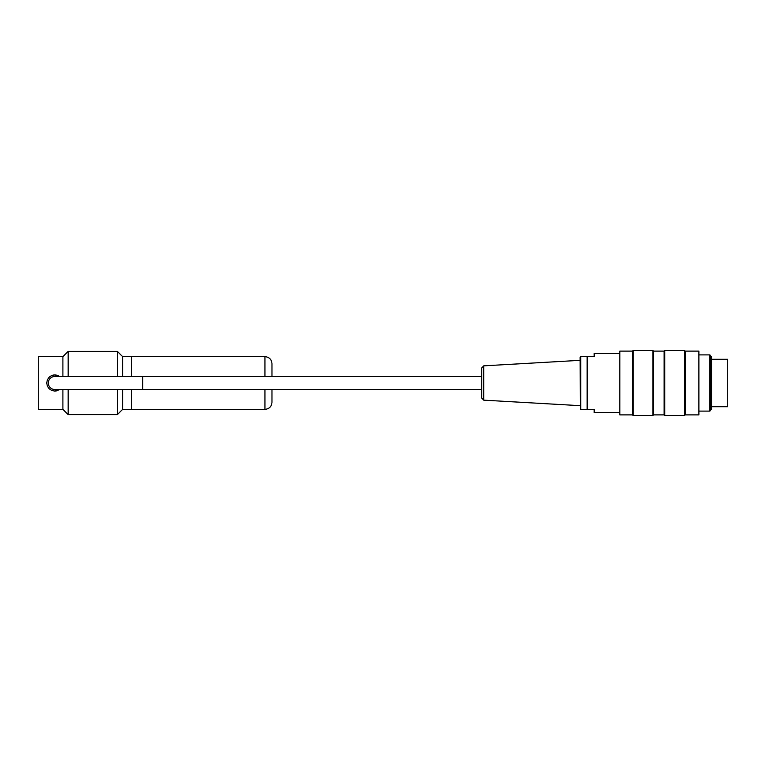 <?xml version="1.0" encoding="UTF-8"?>
<svg xmlns="http://www.w3.org/2000/svg" width="766" height="766" viewBox="0 0 766 766"><rect width="100%" height="100%" fill="white"/><g stroke="black" fill="none" stroke-linecap="round" stroke-linejoin="round"><path stroke-width="1.15" d="M271.968 376.499L271.968 363.678C271.547 359.407 269.211 357.061 264.94 356.65L264.94 376.499M264.94 389.501L264.94 409.35C269.211 408.939 271.547 406.593 271.968 402.322L271.968 389.501M122.627 389.501L122.627 409.35L131.417 409.35L131.417 389.501L131.417 409.35L264.94 409.35M122.627 376.499L122.627 356.65L131.417 356.65L131.417 376.499L131.417 356.65L264.94 356.65M699.243 411.112L709.9 411.112L709.9 354.888L699.243 354.888M710.838 409.494L710.838 356.506L711.537 356.506L711.537 409.494L710.838 409.494L709.9 411.112M633.089 350.502L633.089 415.498L652.948 415.498L652.948 350.502L633.089 350.502L632.477 351.115L632.477 414.885L633.089 415.498M664.716 350.502L664.716 415.498L684.565 415.498L684.565 350.502L664.716 350.502L664.103 351.115L664.103 414.885L664.716 415.498M698.889 351.115L698.889 414.885L698.889 351.115L685.187 351.115L685.187 414.885L698.889 414.885M619.828 414.885L619.828 351.115L619.828 414.885L632.477 414.885M664.103 351.115L653.561 351.115L653.561 414.885L664.103 414.885M685.187 414.885L684.565 415.498M653.561 414.885L652.948 415.498M483.729 400.158L481.737 398.052L481.737 367.948L483.729 365.842L483.729 400.158L580.121 405.664M580.312 409.35L580.121 357.253L580.121 360.336L483.729 365.842M580.733 356.65L587.149 356.65L587.149 409.35L580.733 409.35L580.733 356.65M619.474 412.692L594.177 412.692L594.177 409.35L587.149 409.35M587.149 356.65L594.177 356.65L594.177 353.308L619.474 353.308M711.537 359.283L727.7 359.283L727.7 406.717L711.537 406.717M481.737 389.501L54.817 389.501A6.501 6.501 0 0 1 48.315 383A6.501 6.501 0 0 1 54.817 376.499A6.501 6.501 0 0 0 48.315 383A6.501 6.501 0 0 0 54.817 389.501L59.614 389.501L54.817 391.081L51.715 390.459L49.101 388.716L47.348 386.102L46.736 383L47.348 379.898L49.101 377.284L51.715 375.541L54.817 374.919L59.614 376.499C55.688 374.105 52.078 374.478 48.804 377.6M481.737 376.499L54.817 376.499M46.774 382.167L46.736 383.029M54.673 391.081L56.761 390.842M58.695 390.085L59.614 389.501M62.898 389.501L62.898 409.35L38.3 409.35L38.3 356.65L62.898 356.65L62.898 376.499M117.361 389.501L117.361 414.626L122.627 409.35M122.627 356.65L117.361 351.374L117.361 376.499M62.898 409.35L68.164 414.626L68.164 389.501M68.164 376.499L68.164 351.374L117.361 351.374M142.658 389.501L142.658 376.499M619.828 351.115L632.477 351.115M685.187 351.115L684.565 350.502M653.561 351.115L652.948 350.502M710.838 356.506L709.9 354.888M580.312 356.65L580.121 357.253M68.164 414.626L117.361 414.626M62.898 356.65L68.164 351.374"/></g></svg>
